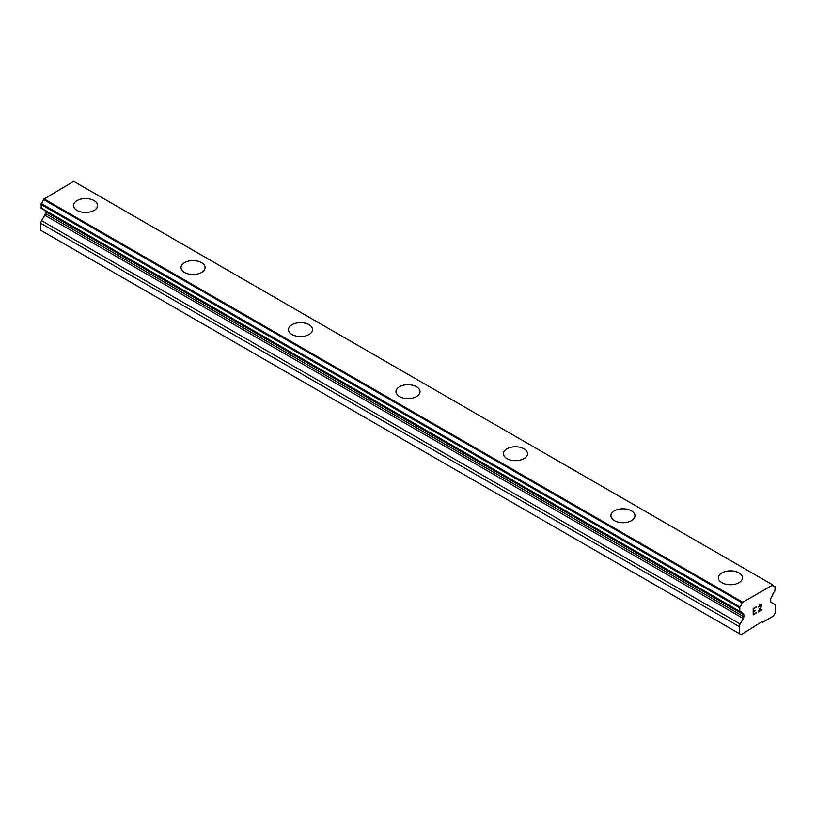 <?xml version="1.0" encoding="UTF-8"?>
<svg xmlns="http://www.w3.org/2000/svg" width="816" height="816" viewBox="0 0 816 816"><rect width="100%" height="100%" fill="white"/><g stroke="black" fill="none" stroke-linecap="round" stroke-linejoin="round"><path stroke-width="1.22" d="M73.552 205.51A12.036 6.946 180 0 1 80.988 199.104A12.036 6.946 180 0 1 94.085 200.614A12.036 6.946 180 0 1 97.614 205.51M94.085 200.593A12.036 6.946 180 0 1 97.614 205.499A12.036 6.946 180 0 1 90.188 211.925A12.036 6.946 180 0 1 77.071 210.416A12.036 6.946 180 0 1 73.552 205.499A12.036 6.946 180 0 1 80.978 199.084A12.036 6.946 180 0 1 94.085 200.593M181.019 267.556A12.036 6.946 180 0 1 188.445 261.13A12.036 6.946 180 0 1 201.562 262.64A12.036 6.946 180 0 1 205.081 267.566A12.036 6.946 180 0 1 197.656 273.972A12.036 6.946 180 0 1 184.549 272.462A12.036 6.946 180 0 1 181.019 267.556A12.036 6.946 180 0 1 188.455 261.151A12.036 6.946 180 0 1 201.562 262.66A12.036 6.946 180 0 1 205.081 267.556M309.04 324.707A12.036 6.946 180 0 1 312.559 329.613A12.036 6.946 180 0 1 305.133 336.019A12.036 6.946 180 0 1 292.016 334.509A12.036 6.946 180 0 1 288.497 329.603A12.036 6.946 180 0 1 295.933 323.197A12.036 6.946 180 0 1 309.04 324.707M288.497 329.603A12.036 6.946 180 0 1 295.922 323.187A12.036 6.946 180 0 1 309.04 324.686A12.036 6.946 180 0 1 312.559 329.603M395.964 391.66A12.036 6.946 180 0 1 403.4 385.254A12.036 6.946 180 0 1 416.507 386.764A12.036 6.946 180 0 1 420.036 391.66M416.507 386.743A12.036 6.946 180 0 1 420.036 391.649A12.036 6.946 180 0 1 412.6 398.065A12.036 6.946 180 0 1 399.493 396.566A12.036 6.946 180 0 1 395.964 391.649A12.036 6.946 180 0 1 403.4 385.234A12.036 6.946 180 0 1 416.507 386.743M503.441 453.696A12.036 6.946 180 0 1 510.867 447.28A12.036 6.946 180 0 1 523.984 448.79A12.036 6.946 180 0 1 527.503 453.706A12.036 6.946 180 0 1 520.078 460.122A12.036 6.946 180 0 1 506.96 458.612A12.036 6.946 180 0 1 503.441 453.696A12.036 6.946 180 0 1 510.877 447.301A12.036 6.946 180 0 1 523.984 448.81A12.036 6.946 180 0 1 527.503 453.696M631.451 510.857A12.036 6.946 180 0 1 634.981 515.763A12.036 6.946 180 0 1 627.555 522.169A12.036 6.946 180 0 1 614.438 520.659A12.036 6.946 180 0 1 610.919 515.753A12.036 6.946 180 0 1 618.355 509.347A12.036 6.946 180 0 1 631.451 510.857M610.919 515.753A12.036 6.946 180 0 1 618.344 509.327A12.036 6.946 180 0 1 631.451 510.836A12.036 6.946 180 0 1 634.981 515.753M718.386 577.81A12.036 6.946 180 0 1 725.822 571.394A12.036 6.946 180 0 1 738.929 572.903A12.036 6.946 180 0 1 742.448 577.81M738.929 572.883A12.036 6.946 180 0 1 742.448 577.799A12.036 6.946 180 0 1 735.022 584.215A12.036 6.946 180 0 1 721.915 582.706A12.036 6.946 180 0 1 718.386 577.799A12.036 6.946 180 0 1 725.812 571.384A12.036 6.946 180 0 1 738.929 572.883M753.576 608.767L753.576 611.286L753.566 608.767L756.361 607.155L753.576 608.767M753.576 611.286L755.086 610.409M755.096 610.827L753.576 611.704L755.086 610.817M753.576 611.704L753.576 614.213L753.566 611.694M753.576 614.213L756.361 612.602M753.209 614.836L756.361 613.01L753.209 614.846L753.209 608.563L756.361 606.747M758.543 607.063L759.604 604.87L761.185 604.258L761.716 604.88L761.44 604.411M761.716 605.503L761.45 606.247L761.705 605.492M761.45 606.247L760.685 607.879L761.44 606.247M760.685 607.879L758.992 611.092L760.675 607.869M758.992 611.092L761.95 609.379M758.227 611.939L761.95 609.787L758.217 611.949L761.338 605.666L760.624 604.707L758.921 606.859L759.145 605.819L761.104 604.697M775.047 586.622L774.792 586.602A4.049 2.336 -60 0 1 773.456 586.51A4.049 2.336 -60 0 1 772.63 585.031L741.948 602.749A4.049 2.336 -60 0 1 739.786 606.818L739.786 611.49A4.049 2.336 -60 0 1 741.122 611.592A4.049 2.336 -60 0 1 741.897 612.785L743.325 613.652A2.53 1.459 -60 0 1 743.855 614.805L743.855 616.753A2.53 1.459 -60 0 1 743.325 618.518L740.163 623.995A3.805 2.193 -60 0 0 739.378 626.647L739.378 633.634L741.173 634.675L761.767 621.751L762.664 622.271L773.405 616.07L775.2 612.949L775.2 605.962A3.805 2.193 -60 0 0 774.415 604.228L771.242 602.392A2.53 1.459 -60 0 1 770.722 601.239L770.722 599.301A2.53 1.459 -60 0 1 771.242 597.536L772.681 595.017A4.049 2.336 -60 0 1 774.792 591.274L775.2 586.969L772.67 585.256M44.86 210.406A2.53 1.459 -60 0 1 45.278 211.487L45.278 213.425A2.53 1.459 -60 0 1 44.758 215.2L41.585 220.677A3.805 2.193 120 0 0 40.8 223.329L40.8 230.316L739.378 633.634M772.293 584.644L73.715 181.325L43.37 199.43A4.049 2.336 -60 0 1 41.208 203.5L41.208 208.172M772.477 584.756L73.889 181.427M742.285 601.973L43.707 198.655M742.111 602.269L43.534 198.951M741.897 612.785L739.684 611.51M741.989 612.877L739.602 611.5M774.792 586.602L772.701 585.398M741.948 602.749L43.37 199.43M739.786 606.818L41.208 203.5M739.378 607.655L40.8 204.337M739.378 611.123L40.8 207.805M743.855 614.805L45.278 211.487M743.855 616.753L45.278 213.425M743.325 618.518L44.758 215.2M740.163 623.995L41.585 220.677M739.378 626.647L40.8 223.329M739.531 611.47L40.953 208.151"/></g></svg>
